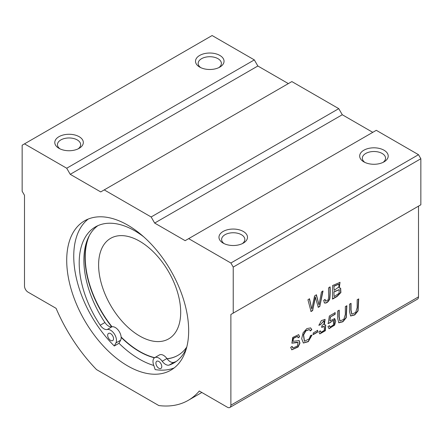 <?xml version="1.0" encoding="UTF-8"?>
<svg xmlns="http://www.w3.org/2000/svg" width="443" height="443" viewBox="0 0 443 443"><rect width="100%" height="100%" fill="white"/><g stroke="black" fill="none" stroke-linecap="round" stroke-linejoin="round"><path stroke-width="0.66" d="M339.211 310.15L339.211 316.867L339.975 320.976L343.829 319.331L345.33 314.43L345.33 306.617L346.886 305.72L346.249 317.709L342.893 321.768L338.806 322.814L337.66 318.334L337.66 311.047L339.211 310.15M334.531 318.5L334.332 325.118L329.099 328.723L327.942 326.646L329.454 325.627L330.168 327.061L333.529 324.852L333.468 320.283L328.197 323.645L329.332 316.036L335.163 312.669L335.163 314.259L330.484 316.961L329.852 320.965L334.653 318.561L335.716 321.175L334.62 325.151L328.939 328.645M310.316 330.96L309.402 329.609L305.925 330.86L303.616 334.875L304.485 341.271L309.269 338.801L310.493 335.523L312.044 335.08L308.278 341.664L303.383 343.037L301.683 338.729L303.062 332.815L306.883 328.59L310.643 327.914L311.844 329.664L310.316 330.96M315.466 297.059L312.636 310.598L311.047 311.512L307.94 299.767L309.53 298.848L311.811 309.181L314.569 295.941L316.44 294.861L319.032 305.011L321.457 291.965L323.013 291.062L319.802 306.462L318.301 307.326L315.233 296.921L312.636 310.598M298.167 337.787L297.502 336.387L293.438 338.38L293.011 341.337L299.18 340.578L299.961 343.153L298.122 347.002L291.787 349.826L290.669 347.362L292.136 346.365L292.878 347.965L297.325 346.116L298.073 342.5L291.898 343.17L292.718 337.433L298.682 334.659L299.656 336.796L298.167 337.787M229.851 407.466L417.472 299.141A4.973 2.874 -120 0 0 418.502 296.865L418.502 206.145L230.881 314.469L230.881 405.19A4.973 2.874 60 0 1 229.851 407.466A4.973 2.874 60 0 1 227.364 407.222L199.295 391.014A121.061 69.894 60 0 1 188.22 400.356A121.061 69.894 60 0 1 158.827 405.561L96.552 369.612A121.061 69.894 60 0 1 56.078 308.328L28.014 292.125A4.973 2.874 60 0 1 24.498 286.034L24.498 195.313L22.15 191.249L22.15 145.21L24.498 143.859L66.71 168.229L70.227 174.32L257.854 66.001L254.332 59.905L212.119 35.534L24.498 143.859M351.044 303.317L351.044 310.034L351.808 314.148L355.663 312.498L357.163 307.597L357.163 299.784L358.714 298.887L358.077 310.881L354.727 314.94L350.64 315.986L349.488 311.501L349.488 304.214L351.044 303.317M339.238 288.033L340.634 288.138L340.905 292.524L337.062 296.494L332.593 299.075L332.593 285.536L340.019 282.341L339.238 288.033L339.897 282.28M317.637 330.406L317.637 332.078L313.212 334.637L313.212 332.964L317.637 330.406M330.118 286.959C330.279 291.422 330.162 295.442 329.764 299.031C328.252 302.104 326.485 303.422 324.459 302.979L323.672 300.382L325.073 299.352L325.627 301.218L327.82 300.155C329.221 298.466 328.296 292.075 328.568 287.861L330.118 286.959M325.594 324.935L325.051 330.716L319.752 333.817L318.838 331.879L320.278 330.821L321.059 332.339L324.32 330.306L324.348 326.425L321.679 327.405L321.839 325.849L324.143 323.54L323.944 320.898L320.422 324.747L318.982 325.284L321.341 320.599L325.084 319.386L324.326 324.946L325.71 324.996L325.361 330.733L319.868 333.889M186.586 347.738A78.522 45.336 60 0 1 173.988 362.906A78.522 45.336 60 0 1 169.22 365.06A8.29 4.79 60 0 1 162.21 361.25A8.29 4.79 -120 0 0 154.696 357.667L159.386 354.959A8.29 4.79 60 0 1 166.9 358.542A8.29 4.79 -120 0 0 167.1 358.813A8.29 4.79 -120 0 0 173.911 362.352A78.522 45.336 -120 0 0 176.259 361.433M97.875 225.664A78.522 45.336 -120 0 0 88.423 237.382A78.522 45.336 -120 0 0 104.919 322.521A8.29 4.79 -120 0 0 111.73 326.845A8.29 4.79 -120 0 0 111.929 326.801A8.29 4.79 60 0 1 117.888 329.714A8.29 4.79 60 0 1 121.155 337.383A8.29 4.79 60 0 1 120.607 340.224L118.984 343.286L114.294 345.994A86.235 49.788 60 0 1 88.235 219.047M121.133 336.99A76.949 44.427 60 0 0 154.69 357.673A8.29 4.79 -120 0 0 153.533 364.655L155.155 369.584A86.235 49.788 60 0 0 174.182 367.911M114.294 345.994L115.916 342.937A8.29 4.79 -120 0 0 114.377 333.989A8.29 4.79 -120 0 0 107.239 329.509A8.29 4.79 60 0 1 100.229 325.228A78.522 45.336 60 0 1 95.461 226.899A78.522 45.336 60 0 1 143.682 236.795M155.914 363.155A4.148 2.392 -120 0 0 157.719 367.33A4.148 2.392 -120 0 0 160.914 368.438A4.148 2.392 -120 0 0 160.914 363.653A4.148 2.392 -120 0 0 156.772 361.255A4.148 2.392 -120 0 0 155.914 363.155M107.671 335.307A4.148 2.392 -120 0 0 109.482 339.476A4.148 2.392 -120 0 0 112.677 340.589A4.148 2.392 -120 0 0 112.677 335.8A4.148 2.392 -120 0 0 108.529 333.407A4.148 2.392 -120 0 0 107.671 335.307M154.474 357.811A76.949 44.427 60 0 1 121.155 337.383M153.804 365.469A86.235 49.788 60 0 1 118.984 343.286M111.73 326.845A76.949 44.427 60 0 1 88.423 237.382M342.284 114.743L338.762 108.651L151.141 216.976L154.657 223.067L342.284 114.743L372.773 132.346M70.227 174.32L100.716 191.924L104.238 189.892L151.141 216.976M338.762 108.651L291.859 81.573L104.238 189.892M154.657 223.067L185.146 240.671L188.668 238.639L230.881 263.015L233.228 267.074L233.228 313.112L230.881 314.469M288.343 83.6L257.854 66.001M188.668 330.716A86.235 49.788 60 0 1 170.804 370.193A86.235 49.788 60 0 1 148.117 373.648A86.235 49.788 60 0 1 76.141 303.361A86.235 49.788 60 0 1 84.569 220.83A86.235 49.788 60 0 1 151.024 243.932A86.235 49.788 60 0 1 188.668 330.716M233.228 313.112L420.85 204.788L420.85 158.749L418.502 154.69L376.29 130.314L188.668 238.639M254.332 59.905L66.71 168.229M233.228 267.074L420.85 158.749M418.502 154.69L230.881 263.015M223.139 243.107L223.139 243.107A14.265 8.234 180 0 1 223.139 231.462A14.265 8.234 180 0 1 243.312 231.462A14.265 8.234 180 0 1 243.312 243.107A14.265 8.234 180 0 1 223.139 243.107M363.858 161.867L363.858 161.867A14.265 8.234 180 0 1 363.858 150.221A14.265 8.234 180 0 1 384.031 150.221A14.265 8.234 180 0 1 384.031 161.867A14.265 8.234 180 0 1 363.858 161.867M58.969 148.327L58.969 148.327A14.265 8.234 180 0 1 58.969 136.682A14.265 8.234 180 0 1 79.142 136.682A14.265 8.234 180 0 1 79.142 148.327A14.265 8.234 180 0 1 58.969 148.327M199.688 67.081L199.688 67.081A14.265 8.234 180 0 1 199.688 55.436A14.265 8.234 180 0 1 219.861 55.436A14.265 8.234 180 0 1 219.861 67.081A14.265 8.234 180 0 1 199.688 67.081M382.996 162.409A11.607 6.7 0 0 0 385.554 158.212A11.607 6.7 0 0 0 382.154 153.472A11.607 6.7 0 0 0 369.501 152.015A11.607 6.7 0 0 0 362.335 158.212A11.607 6.7 0 0 0 364.894 162.409M218.825 67.624A11.607 6.7 0 0 0 221.384 63.427A11.607 6.7 0 0 0 217.984 58.686A11.607 6.7 0 0 0 205.331 57.236A11.607 6.7 0 0 0 198.165 63.427A11.607 6.7 0 0 0 200.723 67.624M242.277 243.65A11.607 6.7 0 0 0 244.835 239.453A11.607 6.7 0 0 0 241.435 234.712A11.607 6.7 0 0 0 228.782 233.262A11.607 6.7 0 0 0 221.616 239.453A11.607 6.7 0 0 0 224.175 243.65M78.106 148.865A11.607 6.7 0 0 0 80.665 144.667A11.607 6.7 0 0 0 77.265 139.933A11.607 6.7 0 0 0 64.612 138.476A11.607 6.7 0 0 0 57.446 144.667A11.607 6.7 0 0 0 60.004 148.865M186.78 347.013A76.949 44.427 60 0 1 177.887 355.38A76.949 44.427 60 0 1 167.1 358.813M178.008 355.314A76.949 44.427 60 0 1 167.022 358.708M112.024 326.784A76.949 44.427 60 0 1 89.464 235.36M139.65 241.214A58.044 33.513 60 0 1 177.565 292.363A58.044 33.513 60 0 1 168.672 338.873A58.044 33.513 60 0 1 110.628 305.36A58.044 33.513 60 0 1 110.628 238.34A58.044 33.513 60 0 1 139.65 241.214M291.937 346.504L292.768 347.893M297.945 342.439L296.904 342.256L291.787 343.098M298.56 334.598L299.656 336.796M299.424 336.663L297.934 337.655M297.38 336.331L293.2 338.242L292.901 341.26M299.058 340.512L299.712 343.12L297.895 346.858L291.677 349.754M358.481 299.025L357.85 310.737L354.61 314.724L350.524 315.914M350.812 303.449L350.812 310.034L351.698 314.07M312.398 310.46L310.814 311.379M309.292 298.715L311.811 309.181M316.208 294.722L319.032 305.011M322.781 290.929L319.802 306.462M319.564 306.323L318.068 307.187M339.177 289.622L333.906 291.793L334.144 296.583L339.017 293.332L339.305 289.683L334.144 291.926M333.906 291.793L334.144 296.583M338.745 284.052L333.906 286.1L334.144 290.331L338.906 286.937L338.867 284.107L334.144 286.233M333.906 286.1L334.144 290.331M340.512 288.077L340.628 292.491L336.83 296.356L332.355 298.942M311.767 335.157L308.073 341.509L303.267 342.965M310.521 327.848L311.844 329.664M311.612 329.526L310.083 330.821M309.286 329.548L305.687 330.727L303.377 334.736L304.369 341.199M317.404 330.273L317.637 332.078M317.404 331.945L312.98 334.498M329.265 325.755L330.057 326.984M333.346 320.223L329.548 323.069M329.315 322.936L327.964 323.512M334.93 312.531L335.163 314.259M334.93 314.12L330.484 316.961M330.251 316.823L329.852 320.965M324.852 299.518L325.516 301.14M329.885 286.826C330.046 291.284 329.924 295.309 329.526 298.892C328.019 301.971 326.253 303.283 324.226 302.84M346.647 305.853L346.016 317.565L342.777 321.557L338.69 322.742M338.978 310.283L338.978 316.867L339.864 320.898M320.101 330.954L320.942 332.261M324.226 326.364L321.718 327.034M323.822 320.837L320.422 324.747M320.189 324.614L318.744 325.145M324.963 319.325L324.326 324.946M418.502 296.865L230.881 405.19M120.607 340.224L115.916 342.937M173.911 362.352L169.22 365.06M104.919 322.521L100.229 325.228M166.9 358.542L162.21 361.25M111.929 326.801L107.239 329.509M201.842 392.487L188.22 400.356"/></g></svg>
